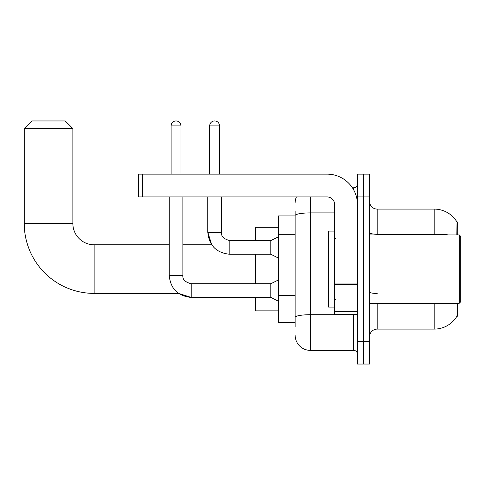 <?xml version="1.0" encoding="UTF-8"?>
<svg xmlns="http://www.w3.org/2000/svg" width="485" height="485" viewBox="0 0 485 485"><rect width="100%" height="100%" fill="white"/><g stroke="black" fill="none" stroke-linecap="round" stroke-linejoin="round"><path stroke-width="0.73" d="M457.713 234.904L457.713 221.991L457.022 222.081A26.59 26.59 0 0 0 434.16 209.077A26.59 26.59 0 0 1 456.967 221.991A26.59 26.59 0 0 0 434.16 209.077L377.184 209.077A7.596 7.596 0 0 1 369.588 201.481A7.596 7.596 0 0 0 377.184 209.077L377.184 234.904M457.713 303.27L457.713 316.19L456.967 316.19L457.488 304.186M295.147 230.187L295.147 211.357L295.147 215.91L278.432 215.91L278.432 322.264L295.147 322.264M369.588 336.699A7.596 7.596 0 0 1 377.184 329.103L434.16 329.103L434.16 303.27M457.1 315.959A26.59 26.59 0 0 1 434.16 329.103M363.514 341.258L363.514 364.047L369.588 364.047L369.588 341.258L363.514 341.258L363.514 364.047L357.439 364.047L357.439 341.258L363.514 341.258L363.514 196.922L363.514 341.258M357.439 341.258L357.439 174.133L363.514 174.133L363.514 196.922L363.514 174.133L369.588 174.133L369.588 341.258M456.84 234.904L457.022 222.081A26.59 26.59 0 0 0 434.16 209.077L434.16 234.182L377.184 234.182A7.596 1.322 0 0 1 369.588 232.867M295.147 326.823L295.147 211.357M310.339 196.922L310.339 350.37L353.638 350.37L353.638 314.668M352.425 187.804L353.638 187.804A3.801 3.801 0 0 0 357.439 184.009M295.147 319.985L295.147 300.076M357.439 354.171A3.801 3.801 0 0 0 353.638 350.37M295.147 202.997A15.193 15.193 0 0 1 296.414 196.922M310.339 350.37A15.193 15.193 0 0 1 295.147 335.177M169.192 196.922L169.204 275.395C170.514 288.757 177.856 296.105 191.223 297.426L178.529 293.395L191.223 297.426L178.529 293.395L94.138 293.395A69.888 69.888 0 0 1 24.25 223.506L24.25 128.549L31.846 120.953L65.269 120.953L72.865 128.549L24.25 128.549M94.138 293.395L94.138 244.779A21.273 21.273 0 0 1 72.865 223.506L72.865 128.549M255.643 254.273L255.643 283.749M255.643 297.426L255.643 310.867L278.432 310.867M278.432 227.307L255.643 227.307L255.643 240.602M171.09 174.133L171.09 125.894A4.935 4.935 0 0 1 176.031 120.953A4.935 4.935 0 0 1 180.966 125.894L180.966 174.133M278.432 301.221L270.836 297.426L270.836 283.749L278.432 279.954M270.836 297.426L191.223 297.426C177.856 296.105 170.514 288.757 169.192 275.395L182.869 275.395L182.869 196.922M209.684 174.133L209.684 125.894A4.935 4.935 0 0 1 214.619 120.953A4.935 4.935 0 0 1 219.559 125.894L219.559 174.133M278.432 258.075L270.836 254.273L270.836 240.602L278.432 236.801M207.786 196.922L207.786 232.242L221.457 232.242L221.457 196.922M357.439 314.668L334.644 314.668L334.644 283.949L357.439 283.949M357.439 204.518A30.385 30.385 0 0 0 327.048 174.133L142.451 174.133L142.451 196.922L327.048 196.922A7.596 7.596 0 0 1 334.644 204.518L334.644 283.949M142.451 196.922L138.655 196.922L138.655 174.133L142.451 174.133M459.228 234.904L460.75 236.425L460.75 301.755L459.228 303.27L459.228 234.904L369.588 234.904M334.644 231.102L328.569 231.102L328.569 307.072L334.644 307.072M295.147 234.746L278.432 234.746M295.147 295.517L278.432 295.517M377.184 303.27L377.184 329.103M448.407 234.904A26.59 4.62 180 0 0 434.16 234.182L434.16 234.904M369.588 196.922L357.439 196.922M377.184 293.437A7.596 1.322 0 0 1 369.588 292.122M354.959 314.668A3.801 0.661 0 0 1 353.638 314.71L310.339 314.71A15.193 2.637 180 0 0 295.147 317.348M295.147 215.552A15.193 2.637 180 0 1 310.339 212.915L334.644 212.915M353.638 189.805L353.638 187.804M24.25 223.506L72.865 223.506M169.192 275.395C170.514 288.757 177.856 296.105 191.223 297.426L191.223 283.761C185.191 282.234 182.408 279.445 182.869 275.395C182.408 279.445 185.191 282.234 191.223 283.749C185.191 282.234 182.408 279.445 182.869 275.395M171.09 125.894L180.966 125.894M270.836 254.273L229.811 254.273C216.449 252.952 209.102 245.61 207.786 232.242L211.696 244.779L207.786 232.242C209.102 245.61 216.449 252.952 229.811 254.273L229.811 240.615M209.684 125.894L219.559 125.894M357.439 284.61L334.644 284.61M334.644 311.528L357.439 311.528M211.696 244.779L182.869 244.779M169.192 244.779L94.138 244.779M270.836 283.749L191.223 283.749M229.811 240.602C223.785 239.081 220.996 236.298 221.457 232.242C220.996 236.298 223.785 239.081 229.811 240.602C223.785 239.081 220.996 236.298 221.457 232.242C220.996 236.298 223.785 239.081 229.811 240.602L270.836 240.602M369.588 303.27L459.228 303.27M335.408 238.699L334.644 237.941M335.408 299.475L334.644 300.233"/></g></svg>
